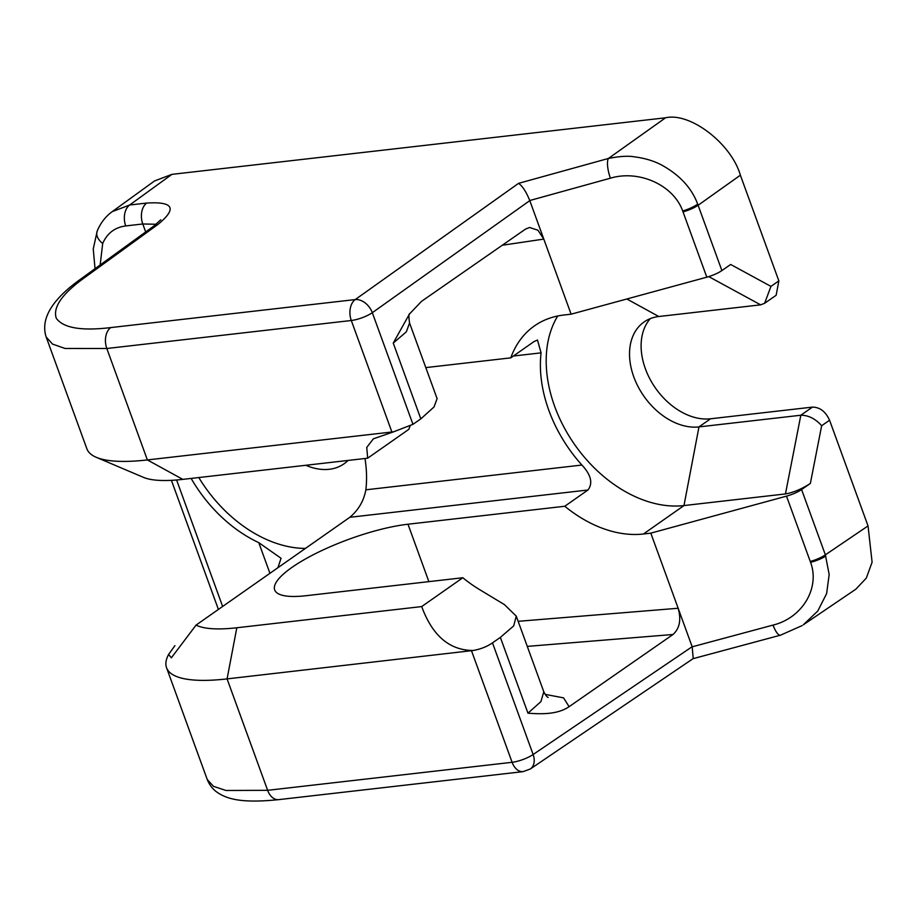 <?xml version="1.0" encoding="UTF-8"?>
<svg xmlns="http://www.w3.org/2000/svg" width="918" height="918" viewBox="0 0 918 918"><rect width="100%" height="100%" fill="white"/><g stroke="black" fill="none" stroke-linecap="round" stroke-linejoin="round"><path stroke-width="1.38" d="M868.038 525.922L825.362 554.851L829.172 574.542L826.613 593.625L817.777 611.021L803.296 624.825L855.828 589.207L866.317 578.088L872.1 562.218L868.038 525.922L829.562 420.226C825.638 411.585 819.935 407.213 812.464 407.11L710.566 418.78A60.726 42.71 55 0 1 645.377 368.761A60.726 42.71 55 0 1 650.311 318.615M710.566 418.78L698.977 426.904A60.726 42.71 55 0 1 633.787 376.885A60.726 42.71 55 0 1 644.034 322A60.726 42.71 55 0 1 658.803 316.515L760.643 304.845L764.637 303.284L770.936 286.382L778.854 280.885L740.378 175.189C731.29 143.587 690.152 112.03 665.573 117.791L171.907 174.363L154.511 180.972L112.225 211.633L129.645 205.012L171.907 174.363M348.037 460.446A60.726 42.71 55 0 1 344.032 463.808A60.726 42.71 55 0 1 305.809 465.277M364.985 458.495A120.442 84.72 55 0 1 365.869 489.81C363.78 500.953 358.433 510.121 349.827 517.293L196.062 625.101L171.368 657.804L168.591 654.477L174.913 645.641M269.938 573.314L258.773 542.641L281.057 558.259L277.913 567.714M258.773 542.641A120.442 84.72 55 0 1 191.139 478.427M198.804 477.544A120.442 84.72 -125 0 0 305.442 548.425M513.391 356.023L541.081 352.856L537.478 340.027L533.955 341.611L510.775 357.859A120.442 84.72 55 0 1 534.437 325.901A120.442 84.72 55 0 1 563.732 315.035L571.122 314.185L529.755 200.526L610.424 178.184A15.927 4.808 -105.5 0 1 608.404 158.47C619.375 156.278 627.992 155.727 634.258 156.817C644.769 158.16 653.914 160.914 661.683 165.056C679.745 175.063 691.747 188.087 697.691 204.129L721.892 270.569A15.927 4.039 160 0 1 706.803 277.179L571.122 314.185M692.149 646.708L533.129 754.504A15.927 11.142 55.9 0 1 530.317 768.986L693.205 658.573L692.195 646.823L650.816 533.151L643.426 534.001L683.979 505.566L698.977 426.904L800.829 415.234C808.483 415.234 815.425 418.734 821.656 425.722L810.365 483.442C801.678 489.053 793.359 492.553 785.441 493.941L683.979 505.566A120.442 84.72 55 0 1 554.656 406.341A120.442 84.72 55 0 1 557.731 315.987M541.081 352.856A120.442 84.72 -125 0 0 548.861 410.403A120.442 84.72 -125 0 0 581.92 465.047C591.077 474.904 593.085 483.224 587.968 490.005L564.788 506.254L407.982 524.224A87.6 22.216 -20 0 0 291.924 567.427A87.6 22.216 -20 0 0 274.689 589.93A87.6 22.216 -20 0 0 306.015 595.713L462.821 577.743L421.695 606.58C432.435 635.784 449.625 650.414 473.24 650.483L227.079 678.895A169.222 42.905 160 0 1 166.548 667.719A169.222 42.905 160 0 1 168.258 655.131L168.591 654.477M207.25 779.531C209.614 785.441 213.332 789.973 218.404 793.118C229.707 800.485 246.919 802.883 278.716 799.635A15.927 10.58 -96.5 0 1 267.631 790.318L225.954 790.478L213.446 786.324L207.238 779.52L166.548 667.719M650.816 533.151L786.496 496.145L810.583 562.332C820.164 588.071 802.321 617.929 773.071 625.078A15.927 4.774 75 0 0 780.552 635.164L693.033 658.676M780.552 635.164L802.137 625.583M764.637 303.284L776.135 295.298L778.854 280.885M518.142 621.314L678.15 608.255C681.385 619.684 679.676 628.428 673.032 634.487L569.103 706.676C557.8 714.411 542.113 714.273 527.953 713.183L540.92 701.616L543.8 691.782L516.26 616.127L513.69 625.904L500.367 637.39L492.496 642.864C487.033 646.628 480.619 649.164 473.24 650.483M810.365 483.442L801.586 489.546A15.927 4.039 160 0 1 786.496 496.145M770.936 286.382L730.671 264.476L721.892 270.569M112.214 211.633C105.627 216.453 100.636 222.867 97.262 230.877L97.262 230.877A15.927 10.339 22.5 0 0 102.701 243.477C107.165 233.241 114.842 227.389 125.732 225.931A15.927 10.58 -96.5 0 1 129.645 205.012L146.708 203.062C173.674 201.375 177.369 208.535 157.793 224.554L84.881 277.431C62.16 293.691 52.636 307.323 56.308 318.294C63.296 328.013 81.45 331.111 110.745 327.588L355.22 299.578A15.927 11.073 54.6 0 1 372.318 312.694L529.789 200.629M278.716 799.635L523.191 771.625A15.927 10.58 -96.5 0 1 512.106 762.296L267.631 790.318L227.079 678.895L236.821 627.763A130.402 33.071 160 0 1 196.062 625.101M236.821 627.763L421.695 606.58M462.821 577.743A120.442 84.72 -125 0 0 480.171 589.964L504.407 604.595L516.26 616.127M643.426 534.001A120.442 84.72 55 0 1 564.788 506.254M84.881 277.431A15.927 11.257 -125.9 0 0 80.876 278.957C51.901 299.578 40.323 318.913 46.164 336.963L52.487 344.078L65.075 348.473L106.821 348.507L351.307 320.497A15.927 10.58 -96.5 0 1 355.22 299.578L518.555 183.348C522.422 185.964 526.152 191.69 529.755 200.526M146.708 203.062A15.927 10.58 83.5 0 0 142.783 223.981L156.198 224.256M697.691 204.129A15.927 3.936 158.9 0 1 682.705 210.991L706.803 277.179M46.152 336.952L86.854 448.753A169.222 42.905 -20 0 0 96.252 457.302A169.222 42.905 -20 0 0 147.373 459.929L393.638 431.804L412.951 424.334L420.834 418.872L434.007 406.972L437.106 398.641L409.566 322.998L406.33 331.846L393.248 343.08L409.451 314.025L421.569 301.322L525.486 229.121L529.56 227.48L537.948 230.223L543.789 239.093L502.284 245.244M510.775 357.859L425.803 367.602M96.252 457.302L143.426 477.349A130.402 33.071 -20 0 0 182.82 479.38L367.682 458.185L408.808 429.349A120.442 84.72 55 0 1 410.082 426.044M393.638 431.804L373.351 438.827L366.752 447.433L367.682 458.185M773.071 625.078L692.195 646.823M492.496 642.864L533.129 754.504A15.927 4.039 160 0 1 512.106 762.296L471.554 650.873M527.953 713.183L500.367 637.39M825.764 555.998A15.927 4.131 161.1 0 1 810.583 562.332M801.586 489.546L825.362 554.851A15.927 4.039 160 0 1 810.273 561.449M829.562 420.226L821.656 425.722M740.378 175.189L698.116 205.265A15.927 4.039 160 0 1 683.038 211.863M800.748 415.246L812.464 407.11M518.555 183.348L608.404 158.47L665.573 117.791M545.097 694.364L563.56 697.864L569.103 706.676M673.032 634.487L527.276 646.387M407.982 524.224L428.878 581.633M800.829 415.234L785.441 493.941M708.742 276.605L760.643 304.845M626.845 298.981L658.803 316.515M222.638 606.477L176.6 479.988M100.142 264.992L102.701 243.477M110.745 327.588A15.927 10.58 83.5 0 0 106.821 348.507L147.373 459.929L182.82 479.38M157.793 224.554A15.927 11.257 -125.9 0 0 153.788 226.08L80.876 278.957M125.732 225.931L142.783 223.981L145.687 231.956M610.424 178.184C639.123 169.532 673.514 185.138 682.705 210.991M349.827 517.293L587.968 490.005M365.869 489.81L581.92 465.047M412.951 424.334L372.318 312.694A15.927 4.039 160 0 1 351.307 320.497L391.86 431.908M420.834 418.872L393.248 343.08M523.191 771.625L530.317 768.986M548.218 697.428C547.071 697.141 545.59 695.259 543.789 691.77M218.404 609.437L171.414 480.344M95.036 268.687L93.246 248.916L97.262 230.877M153.788 226.08L160.765 219.815M409.623 313.738C408.705 313.864 408.682 316.939 409.566 322.987L409.566 322.987"/></g></svg>
